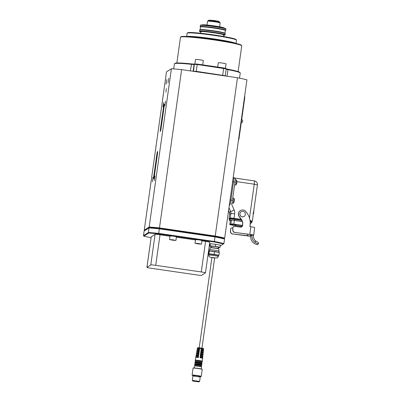 <?xml version="1.0" encoding="UTF-8"?>
<svg xmlns="http://www.w3.org/2000/svg" width="402" height="402" viewBox="0 0 402 402"><rect width="100%" height="100%" fill="white"/><g stroke="black" fill="none" stroke-linecap="round" stroke-linejoin="round"><path stroke-width="0.6" d="M199.211 347.805L211.909 257.451L213.397 257.571L214.653 257.838L201.955 348.192M200.221 376.981L200.307 376.423L196.97 375.699L193.015 375.362L192.94 375.955L200.221 377.016M192.789 381.031L198.97 381.9L192.789 381.031L192.302 380.377L192.94 375.955M200.166 376.563A4.462 0.286 -172 0 0 201.065 376.533A4.462 0.286 -172 0 0 201.07 376.533A4.462 0.286 -172 0 0 196.699 375.609A4.462 0.286 -172 0 0 192.246 375.292A4.462 0.286 -172 0 0 193.111 375.568M201.07 376.533L201.251 376.398A4.623 0.296 -172 0 0 201.251 376.398A4.623 0.296 -172 0 0 201.261 376.378A4.623 0.296 -172 0 0 196.724 375.443A4.623 0.296 -172 0 0 192.101 375.091A4.623 0.296 -172 0 0 192.111 375.111L192.246 375.292M192.302 380.377L199.603 381.423M202.226 369.438A4.623 0.296 -172 0 0 202.241 369.418A4.623 0.296 -172 0 0 202.236 369.398A4.623 0.296 -172 0 0 197.704 368.478A4.623 0.296 -172 0 0 193.096 368.111A4.623 0.296 -172 0 0 193.081 368.131L192.101 375.091M198.97 381.9L199.608 381.418M202.236 369.398L202.095 369.217A4.462 0.286 -172 0 0 197.749 368.332A4.462 0.286 -172 0 0 193.277 367.976L193.096 368.111M198.523 381.835L193.226 381.081L198.523 381.835M196.01 381.297L195.558 381.232M194.885 364.725L201.477 365.639L194.89 364.694L194.764 365.564M201.698 363.81L195.146 362.87L195.02 363.74M201.844 362.84L201.965 361.971L198.714 361.297L195.402 361.046L195.277 361.916M202.211 361.815L202.312 361.086L198.97 360.388L195.322 360.086L195.206 360.83L198.739 361.102L202.211 361.815L201.96 362.011L195.397 361.076M197.312 348.785L199.593 348.926L198.307 357.499L195.804 357.348L197.312 348.785L198.729 348.991L198.628 349.715M203.402 349.604L202.482 358.242L200.07 357.745L201.201 349.152L203.402 349.604L202.03 349.433L201.925 350.177M198.407 356.825L196.297 356.7A0.367 0.367 57.5 0 0 195.885 356.991L195.819 357.338M198.668 355.082L196.633 354.961A0.367 0.367 57.5 0 0 196.221 355.257L196.196 355.398A0.367 0.367 57.5 0 0 196.503 355.835L197.744 356.016L197.643 356.74M198.935 353.328L196.975 353.217A0.367 0.367 57.5 0 0 196.563 353.509L196.533 353.659A0.367 0.367 57.5 0 0 196.844 354.097L197.99 354.268L197.89 354.996M199.196 351.584L197.312 351.479A0.367 0.367 57.5 0 0 196.9 351.77L196.869 351.916A0.367 0.367 57.5 0 0 197.181 352.353L198.236 352.504L198.136 353.242M199.462 349.81L197.307 349.68L197.211 350.177A0.367 0.367 57.5 0 0 197.518 350.614L198.482 350.755L198.377 351.499M198.729 348.991L199.578 349.026M203.261 348.544L197.854 347.755M200.075 357.056L202.281 357.514A0.367 0.357 -69.1 0 1 202.507 357.88L202.472 358.237M201.678 351.956L201.784 351.197L202.719 351.308A0.367 0.357 -69.1 0 0 203.126 350.966L203.171 350.464L201.085 350.036M201.432 353.7L201.538 352.946L202.558 353.072A0.367 0.357 -69.1 0 0 202.965 352.73L202.98 352.584A0.367 0.357 -69.1 0 0 202.673 352.197L200.849 351.815M201.186 355.453L201.291 354.71L202.402 354.845A0.367 0.357 -69.1 0 0 202.809 354.504L202.824 354.348A0.367 0.357 -69.1 0 0 202.518 353.956L200.618 353.564M200.94 357.202L201.045 356.458L202.246 356.604A0.367 0.357 -69.1 0 0 202.648 356.267L202.663 356.117A0.367 0.357 -69.1 0 0 202.362 355.73L200.387 355.323M202.281 357.514A0.367 0.357 -69.1 0 0 202.201 357.494L200.161 357.066M201.191 349.248L202.03 349.433M201.784 351.197L200.955 351.011M201.538 352.946L200.724 352.765M201.291 354.71L200.492 354.529M201.045 356.458L200.261 356.283M198.528 356.041L197.744 356.016M198.789 354.293L197.99 354.268M199.055 352.534L198.236 352.504M199.317 350.785L198.482 350.755M208.512 254.215L208.929 253.793L214.186 254.365L218.954 255.25L218.462 255.561A4.849 0.312 -172 0 0 213.708 254.602A4.849 0.312 -172 0 0 208.864 254.235L208.738 255.144A4.849 0.312 -172 0 1 213.578 255.511A4.849 0.312 -172 0 1 218.336 256.496L217.326 257.898L214.628 258.014L209.929 257.164L209.02 256.421L208.738 255.144M218.442 247.456L219.582 247.582L220.075 247.27L220.366 245.17L215.603 244.285L210.346 243.712L209.859 244.024L209.563 246.124L211.13 246.416M220.075 247.27L215.306 246.386L215.603 244.285M215.306 246.386L210.05 245.813L210.346 243.712M210.05 245.813L209.563 246.124M218.954 255.25L219.336 252.521L218.065 252.074M214.186 254.365L214.567 251.637L219.336 252.521M208.929 253.793L209.311 251.064L214.567 251.637M208.442 254.104L208.824 251.376L209.216 250.943M215.889 251.672A4.849 0.312 -172 0 0 213.08 251.265M218.924 252.295L219.09 251.114A4.849 0.312 -172 0 0 214.336 250.129A4.849 0.312 -172 0 0 209.492 249.763L209.326 250.948M218.743 250.943L219.01 249.054A4.477 0.286 -172 0 0 218.984 249.019A4.477 0.286 -172 0 0 214.613 248.145A4.477 0.286 -172 0 0 210.171 247.778A4.477 0.286 -172 0 0 210.14 247.808L209.874 249.697M210.985 247.456L211.161 246.185L214.849 246.461L218.477 247.21L218.296 248.486L211.005 247.446L210.171 247.778M172.458 240.16L169.528 239.542L172.759 239.783L175.93 240.441L172.458 240.16M173.674 240.205L170.93 239.728L173.679 240.19M169.528 239.542L170.041 235.889L173.513 236.17L176.443 236.788L175.93 240.441M197.97 243.873L195.04 243.25L198.266 243.496L201.437 244.15L197.97 243.873M199.186 243.919L196.437 243.441L199.186 243.919M195.04 243.25L195.553 239.602L199.02 239.878L201.95 240.502L201.437 244.15M171.413 68.737L149.167 227.029L144.248 230.165L166.493 71.873L171.413 68.737A48.009 3.09 8 0 1 181.609 69.616L237.471 77.742A48.009 3.09 8 0 1 246.928 79.802L224.683 238.095A48.009 3.09 8 0 0 215.226 236.034L237.471 77.742M166.388 88.551L165.9 92.169L166.388 88.551M156.72 155.348L153.901 175.418A3.693 0.276 -81.7 0 0 153.675 178.875A3.693 0.276 -81.7 0 0 154.519 175.026L157.338 154.956A3.693 0.276 -81.7 0 0 157.559 151.499A3.693 0.276 -81.7 0 0 156.72 155.348L157.272 155.428M161.182 127.585L164.006 107.515A3.693 0.276 -81.7 0 0 164.227 104.053A3.693 0.276 -81.7 0 0 163.388 107.907L160.569 127.977A3.693 0.276 -81.7 0 0 160.343 131.434A3.693 0.276 -81.7 0 0 161.182 127.585M166.132 84.144L166.785 79.581L166.132 84.144M168.056 82.918L168.709 78.355L168.056 82.918M152.413 181.764L153.067 177.202L152.413 181.764M162.926 106.952L163.579 102.389L162.926 106.952M164.85 105.726L165.503 101.163L164.85 105.726M154.338 180.538L154.991 175.975L154.338 180.538M144.248 230.165L144.65 230.678L149.549 227.557L149.167 227.029A48.009 3.09 8 0 1 159.358 227.909L215.226 236.034L214.969 236.492A47.547 3.06 8 0 1 224.15 238.492L224.683 238.095M181.609 69.616L159.408 228.411L214.969 236.492L214.452 241.507A48.009 3.09 8 0 1 223.914 243.567L224.552 239.004A48.009 3.09 -172 0 0 215.095 236.949L159.232 228.818A48.009 3.09 -172 0 0 149.041 227.939L148.398 232.502L148.775 233.034L143.881 236.15A47.547 3.06 -172 0 0 151.097 237.723M143.881 236.15L143.479 235.637L144.117 231.075L149.549 227.557A47.547 3.06 8 0 1 159.408 228.411L158.634 233.884A47.547 3.06 -172 0 0 148.775 233.034M238.386 140.584L238.954 138.976L240.18 130.308L244.733 97.922L244.391 97.872M244.813 96.626L244.733 97.922M151.232 236.853A4.618 0.296 8 0 1 151.222 236.833A4.618 0.296 8 0 1 151.237 236.813L155.087 234.361A4.618 0.296 8 0 1 160.026 234.778L169.996 236.23M176.388 237.16L195.503 239.939M201.899 240.868L205.578 241.406A4.618 0.296 8 0 1 209.764 242.29L205.467 272.857A4.618 0.296 -172 0 0 201.281 271.968L205.578 241.406M220.256 245.954L223.381 243.964A47.547 3.06 -172 0 0 214.201 241.969L158.634 233.884M209.221 246.175A47.547 3.06 -172 0 0 210.472 246.29M151.237 236.813L146.946 267.375L150.79 264.923A4.618 0.296 8 0 1 155.73 265.34L201.281 271.968M146.946 267.375A4.618 0.296 -172 0 0 146.926 267.395A4.618 0.296 -172 0 0 151.112 268.285L196.668 274.908A4.618 0.296 -172 0 0 201.608 275.33L205.452 272.878A4.618 0.296 -172 0 0 205.467 272.857M223.381 243.964L223.914 243.567M214.201 241.969L214.452 241.507L158.589 233.381A48.009 3.09 8 0 0 148.398 232.502L143.479 235.637M224.15 238.492L224.552 239.004M144.117 231.075L144.65 230.678M202.698 64.868L203.306 60.546A3.925 0.251 -172 0 0 199.452 59.747A3.925 0.251 -172 0 0 195.533 59.451L194.915 63.853M225.467 68.239L226.08 63.858A3.925 0.251 -172 0 0 222.231 63.064A3.925 0.251 -172 0 0 218.311 62.767L217.708 67.049M226.15 68.817A6 0.387 -172 0 0 227.758 69.174A32.773 2.111 8 0 1 239.803 72.4L240.195 72.918A33.235 2.141 -172 0 0 227.979 69.646A5.538 0.357 8 0 1 226.155 69.209M174.508 63.687L175.026 63.295A32.773 2.111 8 0 1 191.563 63.908A6 0.387 -172 0 0 194.588 64.024L197.297 64.079L223.713 67.923L225.803 68.355L226.195 68.878L197.271 64.511L194.065 64.41A5.538 0.357 8 0 1 191.277 64.305A33.235 2.141 -172 0 0 174.508 63.687A33.235 2.141 -172 0 0 174.418 63.812L173.704 68.903M239.532 78.154L240.245 73.063A33.235 2.141 -172 0 0 240.195 72.918M193.04 71.28A5.538 0.357 -172 0 0 193.106 71.254L196.307 71.355L225.241 75.732L226.195 68.878M238.12 71.596L241.743 45.828A30.929 1.99 -172 0 0 241.697 45.692A30.929 1.99 -172 0 0 213.693 39.883A30.929 1.99 -172 0 0 180.593 37.084A30.929 1.99 -172 0 0 180.568 37.1A30.929 1.99 -172 0 0 180.488 37.22L176.865 62.988M180.568 37.1L181.091 36.713A30.467 1.96 8 0 1 181.116 36.693A30.467 1.96 8 0 1 211.613 39.15A30.467 1.96 8 0 1 241.306 45.175L241.697 45.692M226.12 41.441A24.467 1.573 -172 0 0 213.281 39.311A24.467 1.573 -172 0 0 196.714 37.306M186.905 36.497A24.929 1.603 8 0 1 213.387 38.833A24.929 1.603 8 0 1 235.773 43.361M236.019 43.421L236.482 40.16A24.929 1.603 -172 0 0 236.441 40.049A24.929 1.603 -172 0 0 213.874 35.366A24.929 1.603 -172 0 0 187.176 33.125A24.929 1.603 -172 0 0 187.111 33.22L186.654 36.481M187.176 33.125L187.694 32.733A24.467 1.573 8 0 1 213.899 34.934A24.467 1.573 8 0 1 236.049 39.532L236.441 40.049M223.482 36.461L223.698 34.919A11.542 0.744 -172 0 0 212.804 32.637A11.542 0.744 -172 0 0 200.879 31.657A11.542 0.744 -172 0 0 200.839 31.708L200.623 33.25M223.648 35.26A12.713 0.819 -172 0 0 224.813 35.14A12.713 0.819 -172 0 0 224.844 35.11A12.713 0.819 -172 0 0 213.09 32.602A12.713 0.819 -172 0 0 199.724 31.487A12.713 0.819 -172 0 0 199.683 31.577A12.713 0.819 -172 0 0 200.794 32.044M224.844 35.11L225.105 34.778A12.924 0.834 -172 0 0 225.12 34.748A12.924 0.834 -172 0 0 212.919 32.19A12.924 0.834 -172 0 0 199.568 31.095A12.924 0.834 -172 0 0 199.523 31.15A12.924 0.834 -172 0 0 199.528 31.18L199.683 31.577M225.12 34.748L225.276 33.652A12.924 0.834 -172 0 0 225.256 33.597A12.924 0.834 -172 0 0 212.658 31.039A12.924 0.834 -172 0 0 199.719 29.999A12.924 0.834 -172 0 0 199.709 30.004A12.924 0.834 -172 0 0 199.673 30.055L199.523 31.15M225.256 33.597L224.939 33.18A12.557 0.809 -172 0 0 212.703 30.698A12.557 0.809 -172 0 0 200.136 29.688A12.557 0.809 -172 0 0 200.126 29.693L199.709 30.004M224.964 33.21L225.346 30.497A12.557 0.809 -172 0 0 213.492 28.019A12.557 0.809 -172 0 0 200.518 26.949A12.557 0.809 -172 0 0 200.477 27.004L200.095 29.713M225.718 30.24A12.924 0.834 -172 0 0 225.728 30.235A12.924 0.834 -172 0 0 225.763 30.185A12.924 0.834 -172 0 0 213.557 27.632A12.924 0.834 -172 0 0 200.206 26.532A12.924 0.834 -172 0 0 200.161 26.587A12.924 0.834 -172 0 0 200.181 26.643L200.472 27.029M225.763 30.185L225.914 29.09A12.924 0.834 -172 0 0 225.909 29.06A12.924 0.834 -172 0 0 213.472 26.502A12.924 0.834 -172 0 0 200.362 25.437A12.924 0.834 -172 0 0 200.327 25.462A12.924 0.834 -172 0 0 200.317 25.492L200.161 26.587M225.909 29.06L225.748 28.663A12.713 0.819 -172 0 0 213.517 26.15A12.713 0.819 -172 0 0 200.623 25.1A12.713 0.819 -172 0 0 200.593 25.13L200.327 25.462M202.156 24.984L202.291 24.884A11.08 0.714 8 0 1 214.155 25.884A11.08 0.714 8 0 1 224.185 27.964L224.286 28.095M219.623 26.778L220.155 22.984A6.372 0.412 -172 0 0 220.145 22.954A6.372 0.412 -172 0 0 213.934 21.698A6.372 0.412 -172 0 0 207.558 21.185A6.372 0.412 -172 0 0 207.553 21.185A6.372 0.412 -172 0 0 207.538 21.211L207.005 25.004M208.301 20.577A5.703 0.367 -172 0 1 208.316 20.562A5.703 0.367 -172 0 1 214.145 21.035A5.703 0.367 -172 0 1 219.598 22.165L219.552 21.954A5.633 0.362 -172 0 0 214.171 20.839A5.633 0.362 -172 0 0 208.417 20.371A5.633 0.362 -172 0 0 208.402 20.386L207.553 21.185M239.934 213.678A2.769 2.754 -122.5 0 1 244.989 212.593A2.769 2.754 -122.5 0 1 241.175 216.397A2.769 2.754 -122.5 0 1 239.934 213.678M258.28 244.13L257.662 244.522C257.154 244.783 255.888 244.351 253.863 243.225A7.939 7.899 -122.5 0 1 250.742 235.889L251.974 235.105A7.939 7.899 57.5 0 0 255.094 242.441L255.365 240.743L258.521 242.657L258.29 244.114L255.094 242.441M244.155 216.412L244.079 216.457A2.769 2.754 -122.5 0 1 239.858 213.723A2.769 2.754 -122.5 0 1 241.099 211.789L241.18 211.738M253.436 235.291L253.687 235.13A4.246 0.266 -173 0 0 253.702 235.115A4.246 0.266 -173 0 0 249.843 234.371L250.773 226.778L249.858 226.663L250.074 224.919A16.618 16.537 57.5 0 0 246.692 212.663L245.853 211.583A4.156 4.136 57.5 0 0 240.356 210.618A4.156 4.136 57.5 0 0 239.326 216.663L241.2 219.075A7.387 7.352 -122.5 0 1 242.702 224.522L242.577 225.547A1.844 1.839 -122.5 0 1 240.527 227.14L234.592 226.386A1.387 1.377 57.5 0 0 233.054 227.582L232.828 229.411A2.769 2.754 57.5 0 0 235.23 232.502L249.717 234.446L253.436 235.291A6.462 6.432 57.5 0 0 255.365 240.743M250.773 226.778A4.246 0.266 7 0 1 254.637 227.522L253.702 235.115M249.843 234.371L235.23 232.502M250.667 234.582L250.486 236.054L250.742 235.889M250.486 236.054L232.909 233.984L247.396 235.929A4.246 0.266 -173 0 0 250.707 236.255M240.135 227.09L240.225 226.356M232.783 234.064A2.769 2.754 -122.5 0 1 230.381 230.969L230.607 229.14A1.387 1.377 -122.5 0 1 231.23 228.145L231.356 228.07A1.387 1.377 57.5 0 0 230.728 229.06L230.507 230.889A2.769 2.754 57.5 0 0 232.909 233.984M241.682 226.909A1.844 1.839 57.5 0 0 242.456 225.622L242.582 224.597A7.387 7.352 57.5 0 0 241.074 219.15L239.205 216.738A4.156 4.136 -122.5 0 1 240.235 210.698L240.356 210.618M235.11 232.582A2.769 2.754 -122.5 0 1 232.708 229.487L232.929 227.658A1.387 1.377 -122.5 0 1 233.557 226.668L233.678 226.587M240.336 226.371L240.255 227.024A1.844 1.839 -122.5 0 1 240.245 227.105M232.894 227.944L232.271 227.864A1.387 1.377 57.5 0 0 231.356 228.07M229.331 205.035L229.899 204.884A4.618 0.347 -81.7 0 0 230.924 200.075L233.487 181.83A4.618 0.347 -81.7 0 0 233.783 177.513A4.618 0.347 -81.7 0 0 233.768 177.508A4.618 0.347 -81.7 0 0 233.743 177.513M229.612 205.065L229.899 204.884L229.361 204.804M235.195 178.654A3.693 0.276 98.3 0 1 235.225 178.654A3.693 0.276 98.3 0 1 234.989 182.106L232.421 200.357A3.693 0.276 98.3 0 1 231.602 204.201M241.16 219.266L230.276 217.909L230.899 213.492L229.617 214.306L228.984 218.738L229.547 218.944M251.888 221.396L252.335 221.1L250.034 220.562M228.999 218.723L230.276 217.909M242.331 221.587L234.411 220.437L234.662 219.15A4.06 0.261 -172 0 0 230.336 218.788L229.251 219.527A4.06 0.261 -172 0 0 229.24 219.547L230.848 218.045L241.2 219.311M250.044 220.628L251.652 221.035L251.948 221.909A4.06 0.261 -172 0 0 250.134 221.432M231.1 224.617A0.925 0.92 -124.3 0 1 230.457 224.763L232.879 224.849L233.336 224.532L231.276 224.205L231.567 224.004L242.476 225.442L234.029 224.21M232.009 223.994L231.924 224.055A0.925 0.92 -124.3 0 1 231.276 224.205M230.301 220.964L231.396 220.195L234.346 220.447L233.823 224.16L230.874 223.914L229.773 224.668L242.009 226.612M250.2 222.829L250.541 222.964L249.868 226.597M233.823 224.16L242.481 225.421M229.773 224.668L230.306 220.939L229.783 224.658M242.336 221.602L234.346 220.447M235.25 179.774L236.476 179.97L235.738 185.056L234.597 184.905M233.879 198.201L233.175 203.301L231.939 203.136M253.642 212.929L253.617 213.316M253.074 213.065L253.732 212.758L253.963 209.502M253.622 213.271L252.953 213.608M201.508 366.76L194.513 365.76L194.206 367.951M201.347 366.549L194.935 365.709M201.603 364.725L195.191 363.885M201.94 363.659L194.985 362.8L195.025 362.112L202.03 363.096L201.432 362.715L195.689 361.906L195.025 362.112M201.859 362.9L195.447 362.061M203.578 348.951L197.442 348.057L195.312 360.102M198.362 357.147L195.885 356.991M202.507 357.88L200.116 357.388M202.246 356.604L200.271 356.197M202.402 354.845L200.503 354.448M202.558 353.072L200.734 352.69M202.719 351.308L200.965 350.946M202.648 356.267L200.327 355.79M202.663 356.117L200.347 355.644M202.809 354.504L200.558 354.041M202.824 354.348L200.578 353.886M202.965 352.73L200.789 352.283M202.98 352.584L200.809 352.137M203.126 350.966L201.02 350.534M198.538 355.956L196.503 355.835M198.598 355.549L196.196 355.398M198.623 355.403L196.221 355.257M198.799 354.212L196.844 354.097M198.864 353.805L196.533 353.659M198.884 353.649L196.563 353.509M199.065 352.459L197.181 352.353M199.126 352.051L196.869 351.916M199.146 351.906L196.9 351.77M199.327 350.715L197.518 350.614M199.387 350.308L197.211 350.177M154.448 175.498L153.901 175.418M161.117 128.057L160.569 127.977M163.941 107.987L163.388 107.907M238.617 138.926L238.954 138.976M160.026 234.778L155.73 265.34M150.79 264.923L155.087 234.361M227.758 69.174L227.979 69.646L227.055 76.229M191.563 63.908L190.352 70.888M194.588 64.024L194.065 64.41L193.131 71.29M194.824 63.873L194.307 64.26L193.528 71.35M197.297 64.079L196.226 71.742M223.713 67.923L222.643 75.586M219.598 22.165L219.673 22.331A5.814 0.372 -172 0 0 214.005 21.18A5.814 0.372 -172 0 0 208.186 20.713A5.814 0.372 -172 0 0 208.181 20.718M247.516 235.848L247.722 234.195M254.441 180.925A3.507 0.261 98.3 0 1 254.456 180.92A3.507 0.261 98.3 0 1 254.245 184.206L257.416 184.895M228.557 210.527L229.371 212.442A3.507 3.492 -122.5 0 1 229.617 214.306L228.984 218.738M228.552 210.563L229.356 212.452L230.647 211.628L228.959 207.663M230.899 213.492A3.507 3.492 57.5 0 0 230.647 211.628L234.155 210.075A7.015 6.98 -122.5 0 1 234.652 213.814L230.899 213.492M232.421 200.357L230.044 199.95M234.989 182.106L232.607 181.699M249.486 218.07L254.245 184.206L236.919 181.689M231.632 204.166L234.155 210.075M234.652 213.814L234.029 218.226M229.612 214.341L229.356 212.452M241.537 225.532L236.386 224.783M234.703 224.542L233.366 224.346M233.391 224.13L233.336 224.532L233.396 224.13M232.657 224.839L232.542 225.22L230.457 224.763M242.029 226.597L232.552 225.22M232.049 223.944A0.925 0.92 -124.3 0 1 231.567 224.004M232.919 224.442L232.969 224.08M230.874 223.914L231.396 220.195M234.411 220.437L231.165 220.165L230.286 221.025L229.527 220.678L229.205 219.773A1.015 1.01 55.7 0 0 230.08 220.904M250.511 223.18L250.758 223.009L250.2 222.798M241.878 220.432L234.632 219.381A4.06 0.261 -172 0 0 230.301 219.015A1.015 1.01 55.7 0 0 231.165 220.165M230.843 218.05L230.301 219.015L229.22 219.758A4.06 0.261 -172 0 0 229.205 219.773A4.06 0.261 -172 0 0 229.215 219.793M250.461 223.537L251.913 222.135A4.06 0.261 -172 0 1 251.903 222.155A1.015 1.01 -124.3 0 1 250.758 223.009M251.933 221.924A4.06 0.261 -172 0 0 251.948 221.909L251.913 222.135A4.06 0.261 -172 0 0 250.155 221.668M229.758 218.788L229.24 219.547A4.06 0.261 -172 0 0 229.246 219.562M241.748 220.18L234.662 219.15L234.743 218.376M253.883 210.271L253.737 212.723M201.683 365.483L198.226 364.75L194.694 364.483L194.88 364.74M201.764 364.936L194.769 363.936L194.694 364.483M202.03 363.096L201.955 363.639L194.95 362.659M199.613 381.408L200.236 377.001M201.261 376.378L202.241 369.418M201.211 368.93L201.518 366.745L200.92 366.363L195.176 365.559L194.513 365.76M201.332 366.488L201.452 365.619M194.769 363.936L196.397 363.8C200.266 364.252 202.06 364.624 201.774 364.921L201.447 365.659M195.397 361.086L195.206 360.83M197.432 348.072C198.342 347.65 196.101 347.564 200.583 347.976C205.01 348.835 202.804 348.232 203.588 348.936L202.312 361.086M196.045 356.755L198.503 356.835M200.296 355.303L202.442 355.75M200.518 353.549L202.598 353.976M200.744 351.795L202.754 352.217M196.387 355.016L198.774 355.092M196.724 353.268L199.045 353.338M197.06 351.529L199.317 351.599M208.849 254.325L208.537 254.22M218.462 255.582L218.336 256.496M209.246 250.948L210.854 251.019M211.733 251.104L212.437 251.18M212.673 251.21L216.125 251.707M216.794 251.823L217.191 251.898M218.276 248.466L218.984 249.019M146.926 267.395L151.222 236.833M241.235 122.801A1.754 1.754 0 0 0 241.697 119.5M225.341 30.527L225.728 30.235M219.673 22.331L220.145 22.954M209.578 20.276L209.799 20.597M208.764 20.437L209.065 20.165L214.01 20.502C219.487 21.346 219.015 21.482 219.185 21.904M218.15 21.773L218.447 21.522M252.335 221.1L257.426 184.88A3.507 3.507 0 0 0 254.456 180.92L234.401 178.006M235.225 178.654L233.783 177.513M233.768 177.508L233.21 177.423M241.411 225.286A1.156 1.156 0 0 0 242.356 226.03M235.276 224.396A1.156 1.156 0 0 0 236.657 224.597M234.572 224.296A1.156 1.156 0 0 0 236.507 224.668M232.215 223.859L234.024 224.215M235.738 185.056A4.618 4.618 0 0 0 236.476 179.97M232.748 198.03L233.894 198.196M233.175 203.301A4.618 4.618 0 0 0 233.914 198.216M253.607 213.346L253.335 213.975M201.588 364.664L201.709 363.795"/></g></svg>
